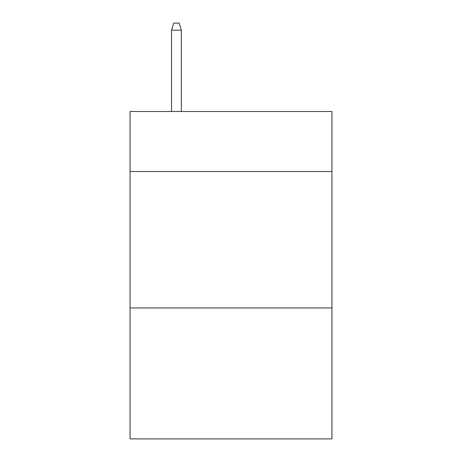 <?xml version="1.0" encoding="UTF-8"?>
<svg xmlns="http://www.w3.org/2000/svg" width="462" height="462" viewBox="0 0 462 462"><rect width="100%" height="100%" fill="white"/><g stroke="black" fill="none" stroke-linecap="round" stroke-linejoin="round"><path stroke-width="0.69" d="M331.947 171.523L331.947 111.498L130.053 111.498L130.053 171.523L331.947 171.523L331.947 438.9L130.053 438.9L130.053 171.523M331.947 307.94L130.053 307.94M181.347 111.498L181.347 30.192L171.523 30.192L171.523 111.498M171.523 30.192L173.706 23.1L179.164 23.1L181.347 30.192"/></g></svg>
